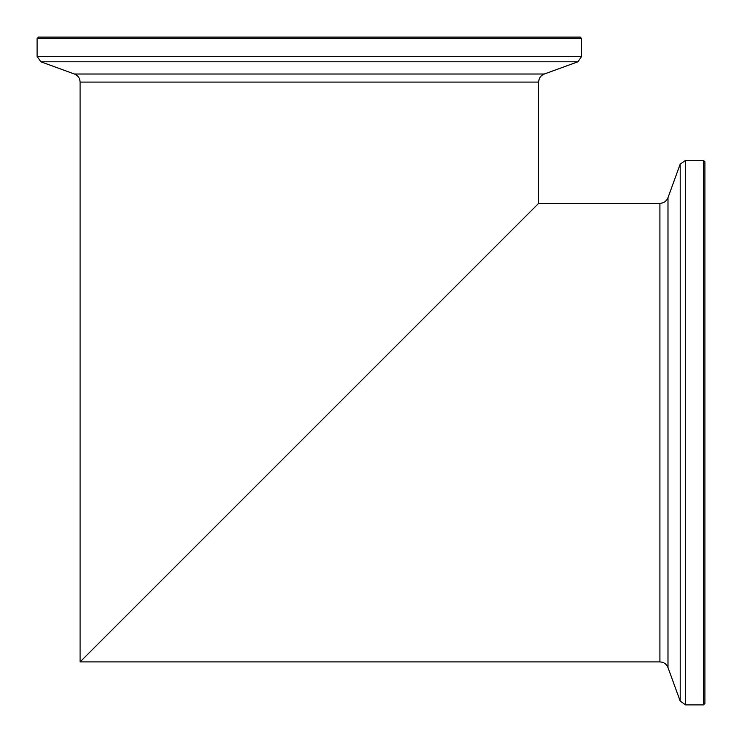 <?xml version="1.0" encoding="UTF-8"?>
<svg xmlns="http://www.w3.org/2000/svg" width="742" height="742" viewBox="0 0 742 742"><rect width="100%" height="100%" fill="white"/><g stroke="black" fill="none" stroke-linecap="round" stroke-linejoin="round"><path stroke-width="1.11" d="M667.986 667.568L680.201 701.125L680.201 164.112L667.986 197.678L667.986 667.568C666.483 663.988 663.784 662.105 659.907 661.91L80.09 661.91L538.664 203.336L80.09 661.91L80.09 82.093C79.895 78.216 78.012 75.517 74.432 74.014L40.875 61.799L577.888 61.799L581.654 56.411L37.1 56.411L40.875 61.799M524.334 217.666L94.419 647.581M703.462 160.346L703.462 704.9L704.9 703.462L704.9 161.775L703.462 160.346L685.589 160.346L685.589 704.9L680.201 701.125M703.462 704.9L685.589 704.9M680.201 164.112L685.589 160.346M74.432 74.014L544.322 74.014L577.888 61.799M581.654 38.538L37.1 38.538L38.538 37.1L580.225 37.1L581.654 38.538L581.654 56.411M37.1 38.538L37.1 56.411M659.907 661.91L659.907 203.336L538.664 203.336L538.664 82.093L80.09 82.093M667.986 197.678C666.483 201.249 663.784 203.141 659.907 203.336M544.322 74.014C540.751 75.517 538.859 78.216 538.664 82.093"/></g></svg>
